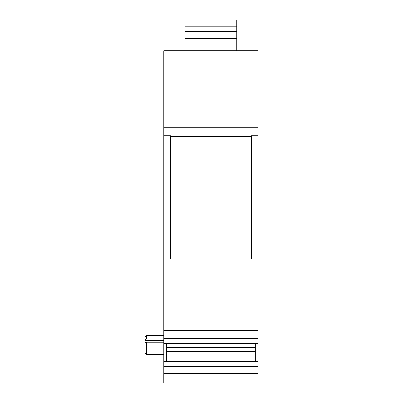<?xml version="1.0" encoding="UTF-8"?>
<svg xmlns="http://www.w3.org/2000/svg" width="403" height="403" viewBox="0 0 403 403"><rect width="100%" height="100%" fill="white"/><g stroke="black" fill="none" stroke-linecap="round" stroke-linejoin="round"><path stroke-width="0.6" d="M166.646 347.673L255.195 347.673M258.021 366.262L258.021 373.581L163.82 373.581L163.82 366.262L258.021 366.262L258.021 338.288L163.82 338.288L163.82 366.262M146.39 342.187L146.39 354.398L144.979 352.952L146.39 354.398L144.979 352.952L144.979 342.908L146.39 342.187L144.979 342.908L146.39 342.187L163.82 342.187M258.021 373.581L258.021 382.85L163.82 382.85L163.82 373.581M163.82 127.172L163.82 50.783L258.021 50.783L258.021 127.172L163.82 127.172L163.82 338.288M163.82 135.74L170.414 135.74L170.414 258.963L251.427 258.963L251.427 135.74L258.021 135.74L258.021 127.172M258.021 135.74L258.021 338.288M255.195 361.113L255.195 343.487M144.979 340.747L163.82 340.747L144.979 340.747L144.979 337.16L146.39 335.749L146.39 338.923L144.979 339.643M163.82 354.398L146.39 354.398M163.82 338.923L146.39 338.923M166.646 361.113L166.646 343.487M258.021 330.531L163.82 330.531M251.427 256.142L170.414 256.142M251.427 136.597L170.414 136.597M163.82 343.487L258.021 343.487M258.021 375.092L163.82 375.092M163.82 361.627L258.021 361.627M255.195 360.015L166.646 360.015M185.012 50.783L185.012 20.15L236.828 20.15L236.828 26.21L185.012 26.21M236.828 26.21L236.828 50.783M236.828 31.369L185.012 31.369M258.021 372.916L163.82 372.916M166.646 351.164L255.195 351.164M166.646 348.998L255.195 348.998M236.828 38.436L185.012 38.436M144.979 337.16L146.39 335.749L163.82 335.749M163.82 361.113L258.021 361.113M166.646 351.502L255.195 351.502"/></g></svg>

